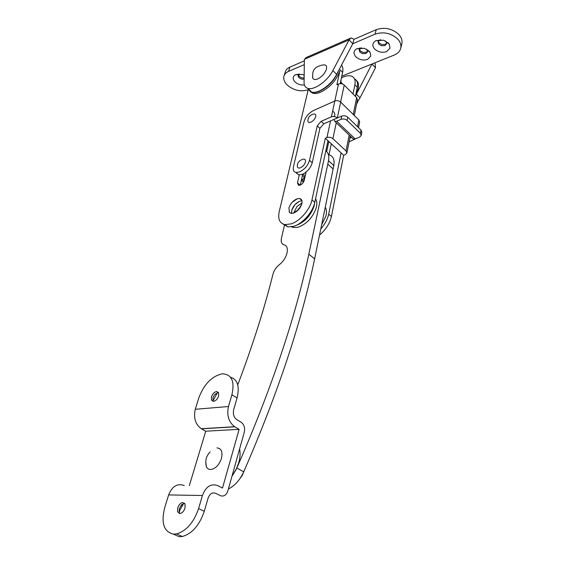 <?xml version="1.0" encoding="UTF-8"?>
<svg xmlns="http://www.w3.org/2000/svg" width="565" height="565" viewBox="0 0 565 565"><rect width="100%" height="100%" fill="white"/><g stroke="black" fill="none" stroke-linecap="round" stroke-linejoin="round"><path stroke-width="0.85" d="M308.547 89.129L309.578 90.859L311.781 92.236C313.745 92.844 316.188 92.575 319.105 91.438C328.258 87.059 334.763 80.131 338.619 70.653M310.588 91.827L312.791 93.211C314.762 93.818 317.205 93.557 320.122 92.427C329.642 87.815 336.217 80.654 339.848 70.922L336.888 84.757L338.477 84.03L334.819 101.022M323.837 214.403L324.359 211.585M321.633 224.842L325.899 216.148C326.845 212.433 326.634 209.446 325.271 207.193M302.028 202.934L297.119 206.324L293.623 213.076L297.119 206.324L302.028 202.934M299.217 208.061L297.042 211.07M314.098 206.147L314.698 202.729L314.098 206.147C310.595 215.865 304.521 222.328 295.869 225.527C304.521 222.328 310.595 215.865 314.098 206.147M291.561 226.862L293.645 227.561L298.002 227.264C306.654 224.086 312.72 217.638 316.202 207.934C317.205 204.085 316.986 201.041 315.545 198.795M307.847 120.486L307.876 121.27C308.186 122.443 309.112 122.782 310.651 122.273C313.067 121.164 314.747 119.342 315.701 116.8C316.174 114.441 315.277 113.579 313.017 114.215M301.985 200.85L300.206 201.084C296.222 202.63 293.412 205.632 291.78 210.088L291.575 213.408L291.78 210.088L295.022 204.572L298.906 201.592M347.094 120.437L347.75 117.202C345.957 115.747 343.972 115.373 341.79 116.079L341.119 119.314C343.308 118.608 345.293 118.982 347.094 120.437L360.406 133.312L361.226 135.452L359.615 137.111L355.145 138.905L353.386 139.089L334.89 121.447L336.641 121.221L355.145 138.905M361.226 135.452L361.833 132.238L361.021 130.091L360.406 133.312M352.539 138.284L353.386 139.089M341.119 119.314L336.641 121.221M334.035 119.406L337.319 117.993L340.667 102.117C338.894 100.662 336.945 100.302 334.812 101.022L313.632 110.45C308.815 113.007 305.623 116.736 304.062 121.645L293.454 166.746C292.804 169.924 293.602 171.831 295.862 172.466L299.478 171.993C304.507 169.549 307.854 165.665 309.507 160.34L317.248 125.875L321.167 121.298L323.809 123.784L334.035 119.406L334.89 121.447M321.167 121.298L331.394 116.884C333.548 116.178 335.525 116.552 337.319 117.993L341.79 116.079M347.75 117.202L361.021 130.091M356.338 138.432L349.099 141.822M358.549 127.69L359.637 122.061L358.832 119.921L357.518 126.687M340.667 102.117L358.832 119.921M349.834 138.107L351.607 137.394M323.809 123.784L319.896 128.347L312.247 162.776C310.602 168.095 307.268 171.972 302.247 174.394L298.624 174.853L296.159 172.516M355.823 94.595L358.005 89.298C359.05 85.131 358.493 82.158 356.331 80.371M325.8 150.883C328.442 152.769 329.339 156.046 328.498 160.728L308.822 254.201C295.417 317.671 271.412 388.953 236.82 468.06L231.94 476.323L236.043 469.713L238.818 462.502C240.181 457.509 240.436 453.003 239.595 448.998M305.368 172.636L305.969 172.728M302.649 174.62L305.375 175.341M302.402 175.722L305.029 176.901M312.544 76.812L312.784 78.161C313.519 79.658 315.101 79.948 317.53 79.022C321.775 76.911 324.727 73.69 326.365 69.347C327.149 65.886 325.956 64.438 322.785 64.989C311.689 67.306 312.565 73.252 312.784 78.161M239.631 479.035L242.215 475.49L244.758 469.494M205.731 461.944L206.366 466.641C207.256 468.533 208.683 469.487 210.653 469.508C215.463 468.773 219.065 465.094 221.452 458.448C222.871 451.88 221.374 448.363 216.967 447.904M289.202 212.157L291.102 213.358L293.235 213.196C297.275 211.656 300.121 208.612 301.781 204.071C302.536 200.963 301.837 199.12 299.676 198.541L297.395 198.718L292.204 202.228M297.317 165.785L297.374 166.739C297.72 167.925 298.652 168.306 300.163 167.876C302.635 166.83 304.365 164.966 305.368 162.268C305.877 159.74 304.973 158.751 302.663 159.288M380.789 39.748L379.412 40.2L378.056 41.937L378.868 44.296L381.509 45.793L384.885 45.638L386.58 43.872L386.178 41.867L385.189 40.828M378.352 41.167L379.2 43.025L381.841 44.522L385.217 44.367L386.644 43.215M386.615 51.627L390.012 48.138L389.221 44.119L388.48 43.159L383.48 40.207L375.633 40.779C372.356 42.989 372.01 45.709 374.588 48.943C378.112 52.114 382.117 53.011 386.615 51.627M361.494 47.841L360.435 48.223L359.135 49.911L359.997 52.199L362.603 53.668L365.894 53.52L367.476 51.881L367.137 49.988L366.417 49.141M359.46 49.091L360.336 50.949L362.942 52.411L366.233 52.27L367.547 51.231M367.836 50.553L367.886 50.038M359.771 47.891L359.552 48.364M367.596 59.403L370.817 56.02L370.11 52.376L369.199 51.189L364.256 48.3L356.642 48.816C353.485 50.949 353.21 53.597 355.809 56.761C359.326 59.855 363.253 60.738 367.596 59.403M299.457 73.98L298.023 75.668L298.991 77.758L301.505 79.107L304.111 79.149M298.398 74.721L299.365 76.558L301.872 77.913L304.125 78.027M304.161 75.18L302.183 74.432L295.318 74.792C292.522 76.685 292.458 79.093 295.121 82.017C297.797 84.34 300.891 85.329 304.408 84.99M349.862 38.42L306.562 57.333L304.373 59.332L349.064 39.868L351.19 37.841L354.001 39.303L352.758 43.759L336.655 74.382L332.863 70.569C327.523 81.162 313.822 90.697 307.699 88.317L311.527 91.989C317.671 94.404 331.351 84.948 336.655 74.382M375.033 62.779L375.485 67.722L360.011 97.844L356.826 102.837M332.863 70.569L349.064 39.868L352.758 43.759L375.047 34.168C383.607 31.407 391.22 33.102 397.894 39.246C400.458 42.198 401.397 45.221 400.712 48.315L401.821 43.795C402.513 40.687 401.581 37.657 399.024 34.698C392.385 28.547 384.793 26.866 376.255 29.648L354.001 39.303M400.712 48.315C399.893 51.344 397.725 53.59 394.208 55.059L371.968 64.014L356.395 94.214L360.011 97.844M308.229 89.68L307.784 89.856C300.637 91.982 293.856 90.435 287.437 85.216C284.308 82.144 283.164 79.058 284.011 75.943C284.675 73.951 286.18 72.433 288.538 71.388L304.302 64.601M304.351 60.858L289.894 67.129C287.543 68.181 286.031 69.707 285.367 71.713L284.011 75.943M307.699 88.317C305.27 87.483 304.062 85.52 304.062 82.434L304.373 59.332M308.151 88.437L311.527 91.989M355.618 95.633L356.395 94.214M341.797 76.162L371.968 64.014L375.485 67.722M218.599 396.1L218.577 392.682L216.508 391.552C214.269 392.061 212.595 393.805 211.487 396.785L211.409 400.006L213.542 401.362C215.795 400.868 217.483 399.116 218.599 396.1M218.422 392.421L214.707 394.455L212.948 397.647L213.132 401.369M217.144 393.212L212.899 400.931M184.988 508.126L185.073 504.114L182.502 502.518C180.376 503.104 178.78 504.898 177.714 507.893L177.53 511.657L179.656 513.564L180.221 513.521C182.34 512.921 183.936 511.12 184.988 508.126M184.586 503.253L181.499 504.842L179.317 508.648L179.133 512.42L179.727 513.564M183.611 503.415L179.762 510.442L179.232 512.702M168.653 494.926L202.418 495.505L198.59 508.564C193.795 522.47 186.464 530.916 176.598 533.904L173.441 534.137C163.765 531.792 160.87 522.9 164.754 507.469L168.653 494.926C172.163 486.232 177.346 483.103 184.204 485.526M173.441 534.137L179.211 536.729L182.368 536.51C192.234 533.551 199.53 525.153 204.262 511.304L208.033 498.295C209.735 493.768 212.32 492.122 215.788 493.358L220.343 495.653C223.775 496.847 226.29 495.23 227.886 490.808L244.278 432.274C245.168 427.825 244.129 424.477 241.163 422.239L236.827 419.71C233.818 417.436 232.773 414.067 233.691 409.611L237.067 397.951C239.793 386.396 237.597 379.468 230.464 377.18M195.278 409.286L198.781 398C203.88 384.433 211.564 376.403 221.833 373.91L222.864 373.825C231.834 374.581 234.842 381.58 231.897 394.822L228.472 406.525C226.614 415.388 228.67 422.119 234.637 426.716L201.274 428.722C195.349 424.308 193.357 417.825 195.278 409.286L228.472 406.525M202.418 495.505C205.879 486.458 211.063 483.195 217.97 485.723L222.504 488.047L239.136 429.315L234.637 426.716M201.274 428.722L205.738 431.215L189.36 485.561M205.738 431.215L239.136 429.315M288.955 207.751L289.351 212.369L291.102 213.358L293.235 213.196L298.468 209.714L301.781 204.071C302.536 200.963 301.837 199.12 299.676 198.541L297.395 198.718C293.412 200.285 290.594 203.294 288.955 207.751M354.319 115.493L357.44 99.751L356.649 97.554L344.205 85.096C342.475 83.648 340.568 83.295 338.477 84.03M349.177 135.077L346.02 150.933L346.875 153.066L345.314 154.626L343.675 155.269L325.313 138.241L311.965 199.925C310.093 209.46 300.029 221.056 291.236 223.867L285.014 224.616C279.647 223.352 277.712 219.051 279.209 211.72L308.391 88.98M330.539 120.903L326.951 137.563C329.113 136.885 331.097 137.26 332.912 138.686L336.267 122.76M328.83 141.504L326.676 151.589M331.316 143.807L329.007 154.746M299.295 174.945L297.48 182.848L298.56 185.341L300.043 185.158C302.162 184.155 303.575 182.516 304.274 180.249L306.117 172.05M300.276 185.059L302.748 174.182M355.47 96.375L357.299 87.236L354.884 84.785L353.033 93.931M346.02 150.933L332.912 138.686M326.951 137.563L325.313 138.241M320.786 228.931C324.939 224.192 327.573 219.277 328.682 214.177L341.098 152.875M343.675 155.269L331.415 216.501L328.682 214.177M319.522 235.089C325.828 229.68 329.791 223.479 331.415 216.501M357.299 87.236C358.055 83.048 357.115 80.251 354.481 78.839M354.884 84.785C355.682 80.329 354.587 77.462 351.614 76.197C349.177 75.322 346.126 75.717 342.461 77.384L341.43 77.892M341.486 65.187C342.884 66.811 343.259 69.205 342.609 72.355L340.194 83.641M283.122 224.079L287.889 226.925L294.118 226.198C302.911 223.422 312.946 211.861 314.79 202.334L327.983 140.713M228.394 489.015C234.821 485.731 239.941 479.996 243.748 471.789C277.923 393.099 301.555 322.106 314.634 258.812L333.823 165.559C334.777 159.711 333.18 156.117 329.056 154.789M301.293 180.595L303.567 181.972M284.612 224.538L281.448 238.19C280.734 241.735 281.582 243.939 283.983 244.8C290.177 246.065 287.317 258.784 279.371 264.625C276.158 267.252 274.025 270.437 272.973 274.187C264.441 308.476 252.696 345.377 237.738 384.885M301.576 179.338L303.617 178.999L304.097 176.88M303.617 178.999L304.401 179.677M302.028 179.606L303.935 181.252M333.936 116.545C335.462 114.773 335.038 112.929 332.658 111.022M334.812 101.022L331.394 116.884M317.248 125.875L319.896 128.347M309.507 160.34L312.247 162.776M376.255 29.648L375.047 34.168M288.538 71.388L289.894 67.129M204.262 511.304L198.59 508.564M231.897 394.822L237.067 397.951M201.451 428.828L234.814 426.822M356.649 97.554L353.28 114.476M340.624 102.074L344.205 85.096M300.135 185.122L297.48 182.848M342.609 72.355L340.123 69.834M314.79 202.334L311.965 199.925M328.498 160.728L333.823 165.559M327.792 164.147L333.138 168.97M308.822 254.201L314.634 258.812M236.82 468.06L243.748 471.789M340.942 83.655L341.048 79.672M311.781 92.236L312.791 93.211M292.529 226.657L293.645 227.561M312.742 114.328C309.429 115.472 307.805 117.781 307.876 121.27M295.862 172.466L298.624 174.853M304.027 176.817L304.881 177.558M341.225 82.547L342.842 84.164M357.928 101.319L356.501 104.468M241.855 475.546L242.215 475.49M210.138 451.88C206.154 456.082 204.897 461.005 206.366 466.641M299.676 198.541L301.837 200.363L299.676 198.541M301.929 159.598C298.701 160.912 297.183 163.292 297.374 166.739M379.412 40.2L375.633 40.779M389.221 44.119L386.178 41.867M360.435 48.223L356.642 48.816M370.11 52.376L367.137 49.988M299.111 74.135L295.318 74.792M216.628 391.538L218.09 392.414M216.6 393.812L214.707 394.455M184.098 503.288L182.502 502.518M182.453 504.891L180.673 505.852M176.598 533.904L182.368 536.51M350.236 136.087L346.875 153.066M287.889 226.925L285.014 224.616"/></g></svg>
